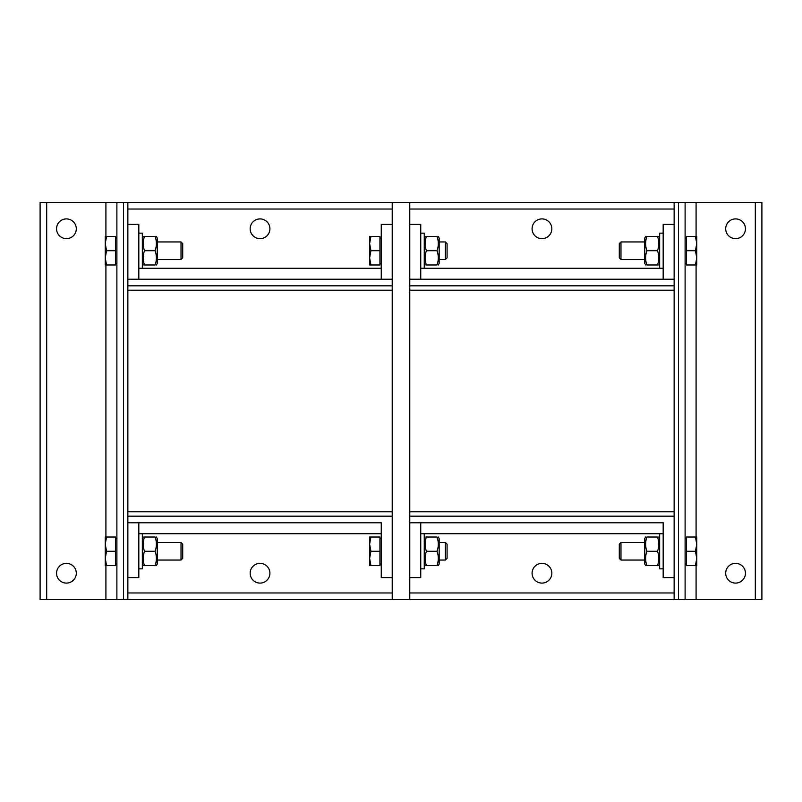 <?xml version="1.0" encoding="UTF-8"?>
<svg xmlns="http://www.w3.org/2000/svg" width="802" height="802" viewBox="0 0 802 802"><rect width="100%" height="100%" fill="white"/><g stroke="black" fill="none" stroke-linecap="round" stroke-linejoin="round"><path stroke-width="1.2" d="M76.3 228.781A9.875 9.875 0 0 1 66.426 238.645A9.875 9.875 0 0 1 56.551 228.781A9.875 9.875 0 0 1 66.426 218.906A9.875 9.875 0 0 1 76.3 228.781M76.3 573.219A9.875 9.875 0 0 1 66.426 583.094A9.875 9.875 0 0 1 56.551 573.219A9.875 9.875 0 0 1 66.426 563.355A9.875 9.875 0 0 1 76.3 573.219M116.891 202.455L40.1 202.455L40.1 599.545L127.859 599.545L127.859 202.455L116.891 202.455L116.891 599.545M105.262 243.587L105.262 236.46L106.536 236.46L105.262 243.587L106.536 250.715L105.262 257.843L106.536 264.981L105.262 264.981L105.262 236.46M155.097 236.46C156.811 236.46 156.811 236.46 155.097 236.46C156.811 236.46 156.811 236.46 155.097 236.46C156.811 236.46 156.811 236.46 155.097 236.46C156.811 236.46 156.811 236.46 155.097 236.46L144.5 236.46C142.776 236.46 142.776 236.46 144.5 236.46C142.776 236.46 142.776 236.46 144.5 236.46C142.776 241.212 142.776 245.963 144.5 250.715C142.776 255.467 142.776 260.219 144.5 264.981C142.776 264.981 142.776 264.981 144.5 264.981C142.776 264.981 142.776 264.981 144.5 264.981C142.776 264.981 142.776 264.981 144.5 264.981C142.776 264.981 142.776 264.981 144.5 264.981L155.097 264.981C156.811 264.981 156.811 264.981 155.097 264.981C156.811 264.981 156.811 264.981 155.097 264.981C156.811 260.219 156.811 255.467 155.097 250.715C156.811 245.963 156.811 241.212 155.097 236.46M181.021 250.715L181.021 259.487L157.252 259.487L181.021 259.487L182.706 257.813L182.706 243.628L181.021 241.943L181.021 250.715M106.536 250.715L115.568 250.715L115.568 236.46L106.536 236.46M115.568 250.715L115.568 264.981L106.536 264.981M116.891 237.963L115.568 237.963L116.891 237.963L116.891 263.477L115.568 263.477L116.891 263.477M381.251 268.269L142.335 268.269L142.335 233.161L138.826 233.161M156.37 236.46L157.252 237.993L157.252 263.437L156.37 264.981M155.097 264.981C156.811 264.981 156.811 264.981 155.097 264.981C156.811 264.981 156.811 264.981 155.097 264.981M144.5 236.46C142.776 236.46 142.776 236.46 144.5 236.46C142.776 236.46 142.776 236.46 144.5 236.46M155.097 250.715L144.5 250.715M105.262 544.157L105.262 537.019L106.536 537.019L105.262 544.157L106.536 551.285L105.262 558.413L106.536 565.54L105.262 565.54L105.262 537.019M155.097 537.019C156.811 537.019 156.811 537.019 155.097 537.019C156.811 537.019 156.811 537.019 155.097 537.019C156.811 537.019 156.811 537.019 155.097 537.019C156.811 537.019 156.811 537.019 155.097 537.019L144.5 537.019C142.776 537.019 142.776 537.019 144.5 537.019C142.776 537.019 142.776 537.019 144.5 537.019C142.776 541.781 142.776 546.533 144.5 551.285C142.776 556.037 142.776 560.788 144.5 565.54C142.776 565.54 142.776 565.54 144.5 565.54C142.776 565.54 142.776 565.54 144.5 565.54C142.776 565.54 142.776 565.54 144.5 565.54C142.776 565.54 142.776 565.54 144.5 565.54L155.097 565.54C156.811 565.54 156.811 565.54 155.097 565.54C156.811 565.54 156.811 565.54 155.097 565.54C156.811 560.788 156.811 556.037 155.097 551.285C156.811 546.533 156.811 541.781 155.097 537.019M181.021 551.285L181.021 560.057L182.706 558.372L182.706 544.187L181.021 542.513L181.021 551.285M106.536 551.285L115.568 551.285L115.568 537.019L106.536 537.019M115.568 551.285L115.568 565.54L106.536 565.54M116.891 538.523L115.568 538.523L116.891 538.523L116.891 564.037L115.568 564.037L116.891 564.037M138.826 568.839L142.335 568.839L142.335 533.731L381.251 533.731M156.37 537.019L157.252 538.563L157.252 564.006L156.37 565.54M155.097 565.54C156.811 565.54 156.811 565.54 155.097 565.54C156.811 565.54 156.811 565.54 155.097 565.54M144.5 537.019C142.776 537.019 142.776 537.019 144.5 537.019C142.776 537.019 142.776 537.019 144.5 537.019M155.097 551.285L144.5 551.285M725.7 573.219A9.875 9.875 0 0 1 735.574 563.355A9.875 9.875 0 0 1 745.449 573.219A9.875 9.875 0 0 1 735.574 583.094A9.875 9.875 0 0 1 725.7 573.219M725.7 228.781A9.875 9.875 0 0 1 735.574 218.906A9.875 9.875 0 0 1 745.449 228.781A9.875 9.875 0 0 1 735.574 238.645A9.875 9.875 0 0 1 725.7 228.781M685.108 599.545L761.9 599.545L761.9 202.455L674.141 202.455L674.141 599.545L685.108 599.545L685.108 202.455M696.737 558.413L696.737 565.54L695.464 565.54L696.737 558.413L695.464 551.285L696.737 544.157L695.464 537.019L696.737 537.019L696.737 565.54M646.903 565.54C645.189 565.54 645.189 565.54 646.903 565.54C645.189 565.54 645.189 565.54 646.903 565.54C645.189 565.54 645.189 565.54 646.903 565.54C645.189 565.54 645.189 565.54 646.903 565.54L657.5 565.54C659.224 565.54 659.224 565.54 657.5 565.54C659.224 565.54 659.224 565.54 657.5 565.54C659.224 560.788 659.224 556.037 657.5 551.285C659.224 546.533 659.224 541.781 657.5 537.019C659.224 537.019 659.224 537.019 657.5 537.019C659.224 537.019 659.224 537.019 657.5 537.019C659.224 537.019 659.224 537.019 657.5 537.019C659.224 537.019 659.224 537.019 657.5 537.019L646.903 537.019C645.189 537.019 645.189 537.019 646.903 537.019C645.189 537.019 645.189 537.019 646.903 537.019C645.189 541.781 645.189 546.533 646.903 551.285C645.189 556.037 645.189 560.788 646.903 565.54M620.979 551.285L620.979 542.513L619.294 544.187L619.294 558.372L620.979 560.057L620.979 551.285M695.464 551.285L686.432 551.285L686.432 565.54L695.464 565.54M686.432 551.285L686.432 537.019L695.464 537.019M420.749 568.839L424.258 568.839L424.258 533.731L663.174 533.731L659.665 533.731L659.665 568.839L663.174 568.839L659.665 568.839M645.63 565.54L644.748 564.006L644.748 538.563L645.63 537.019L644.748 538.563M646.903 537.019C645.189 537.019 645.189 537.019 646.903 537.019C645.189 537.019 645.189 537.019 646.903 537.019M657.5 565.54C659.224 565.54 659.224 565.54 657.5 565.54C659.224 565.54 659.224 565.54 657.5 565.54M646.903 551.285L657.5 551.285M696.737 257.843L696.737 264.981L695.464 264.981L696.737 257.843L695.464 250.715L696.737 243.587L695.464 236.46L696.737 236.46L696.737 264.981M646.903 264.981C645.189 264.981 645.189 264.981 646.903 264.981C645.189 264.981 645.189 264.981 646.903 264.981C645.189 264.981 645.189 264.981 646.903 264.981C645.189 264.981 645.189 264.981 646.903 264.981L657.5 264.981C659.224 264.981 659.224 264.981 657.5 264.981C659.224 264.981 659.224 264.981 657.5 264.981C659.224 260.219 659.224 255.467 657.5 250.715C659.224 245.963 659.224 241.212 657.5 236.46C659.224 236.46 659.224 236.46 657.5 236.46C659.224 236.46 659.224 236.46 657.5 236.46C659.224 236.46 659.224 236.46 657.5 236.46C659.224 236.46 659.224 236.46 657.5 236.46L646.903 236.46C645.189 236.46 645.189 236.46 646.903 236.46C645.189 236.46 645.189 236.46 646.903 236.46C645.189 241.212 645.189 245.963 646.903 250.715C645.189 255.467 645.189 260.219 646.903 264.981M620.979 250.715L620.979 241.943L644.748 241.943L620.979 241.943L619.294 243.628L619.294 257.813L620.979 259.487L620.979 250.715M695.464 250.715L686.432 250.715L686.432 264.981L695.464 264.981M686.432 250.715L686.432 236.46L695.464 236.46M663.174 233.161L659.665 233.161L659.665 268.269L663.174 268.269L420.749 268.269M645.63 264.981L644.748 263.437L644.748 237.993L645.63 236.46M646.903 236.46C645.189 236.46 645.189 236.46 646.903 236.46C645.189 236.46 645.189 236.46 646.903 236.46M657.5 264.981C659.224 264.981 659.224 264.981 657.5 264.981C659.224 264.981 659.224 264.981 657.5 264.981M646.903 250.715L657.5 250.715M260.038 238.645A9.875 9.875 0 0 1 250.164 228.781A9.875 9.875 0 0 1 260.038 218.906A9.875 9.875 0 0 1 269.913 228.781A9.875 9.875 0 0 1 260.038 238.645M127.859 224.39L138.826 224.39L138.826 279.236L381.251 279.236L381.251 224.39L392.228 224.39M392.228 279.236L127.859 279.236M674.141 202.455L127.859 202.455M127.859 285.823L127.859 290.204L392.228 290.204L392.228 285.823L127.859 285.823M260.038 563.355A9.875 9.875 0 0 1 269.913 573.219A9.875 9.875 0 0 1 260.038 583.094A9.875 9.875 0 0 1 250.164 573.219A9.875 9.875 0 0 1 260.038 563.355M392.228 577.61L381.251 577.61L381.251 522.764L127.859 522.764L138.826 522.764L138.826 577.61L127.859 577.61M127.859 599.545L392.228 599.545L392.228 202.455M392.228 516.177L392.228 511.796L127.859 511.796L127.859 516.177L392.228 516.177M541.962 238.645A9.875 9.875 0 0 1 532.087 228.781A9.875 9.875 0 0 1 541.962 218.906A9.875 9.875 0 0 1 551.836 228.781A9.875 9.875 0 0 1 541.962 238.645M409.772 224.39L420.749 224.39L420.749 279.236L663.174 279.236L663.174 224.39L674.141 224.39M674.141 279.236L409.772 279.236M409.772 285.823L409.772 290.204L674.141 290.204L674.141 285.823L409.772 285.823M541.962 563.355A9.875 9.875 0 0 1 551.836 573.219A9.875 9.875 0 0 1 541.962 583.094A9.875 9.875 0 0 1 532.087 573.219A9.875 9.875 0 0 1 541.962 563.355M674.141 577.61L663.174 577.61L663.174 522.764L409.772 522.764L420.749 522.764L420.749 577.61L409.772 577.61M663.174 522.764L420.749 522.764M392.228 599.545L674.141 599.545M674.141 516.177L674.141 511.796L409.772 511.796L409.772 516.177L674.141 516.177M409.772 599.545L409.772 202.455M369.622 243.587L369.622 236.46L370.905 236.46L369.622 243.587L370.905 250.715L369.622 257.843L370.905 264.981L369.622 264.981L369.622 236.46M437.01 236.46C438.734 236.46 438.734 236.46 437.01 236.46C438.734 236.46 438.734 236.46 437.01 236.46C438.734 236.46 438.734 236.46 437.01 236.46C438.734 236.46 438.734 236.46 437.01 236.46L426.413 236.46C424.699 236.46 424.699 236.46 426.413 236.46C424.699 236.46 424.699 236.46 426.413 236.46C424.699 241.212 424.699 245.963 426.413 250.715C424.699 255.467 424.699 260.219 426.413 264.981C424.699 264.981 424.699 264.981 426.413 264.981C424.699 264.981 424.699 264.981 426.413 264.981C424.699 264.981 424.699 264.981 426.413 264.981C424.699 264.981 424.699 264.981 426.413 264.981L437.01 264.981C438.734 264.981 438.734 264.981 437.01 264.981C438.734 264.981 438.734 264.981 437.01 264.981C438.734 260.219 438.734 255.467 437.01 250.715C438.734 245.963 438.734 241.212 437.01 236.46M445.391 250.715L445.391 259.487L447.075 257.813L447.075 243.628L445.391 241.943L445.391 250.715M370.905 250.715L379.937 250.715L379.937 236.46L370.905 236.46M379.937 250.715L379.937 264.981L370.905 264.981M420.749 233.161L424.258 233.161L424.258 268.269M438.283 236.46L439.175 237.993L439.175 263.437L438.283 264.981M437.01 264.981C438.734 264.981 438.734 264.981 437.01 264.981C438.734 264.981 438.734 264.981 437.01 264.981M426.413 236.46C424.699 236.46 424.699 236.46 426.413 236.46C424.699 236.46 424.699 236.46 426.413 236.46M437.01 250.715L426.413 250.715M369.622 544.157L369.622 537.019L370.905 537.019L369.622 544.157L370.905 551.285L369.622 558.413L370.905 565.54L369.622 565.54L369.622 537.019M437.01 537.019C438.734 537.019 438.734 537.019 437.01 537.019C438.734 537.019 438.734 537.019 437.01 537.019C438.734 537.019 438.734 537.019 437.01 537.019C438.734 537.019 438.734 537.019 437.01 537.019L426.413 537.019C424.699 537.019 424.699 537.019 426.413 537.019C424.699 537.019 424.699 537.019 426.413 537.019C424.699 541.781 424.699 546.533 426.413 551.285C424.699 556.037 424.699 560.788 426.413 565.54C424.699 565.54 424.699 565.54 426.413 565.54C424.699 565.54 424.699 565.54 426.413 565.54C424.699 565.54 424.699 565.54 426.413 565.54C424.699 565.54 424.699 565.54 426.413 565.54L437.01 565.54C438.734 565.54 438.734 565.54 437.01 565.54C438.734 565.54 438.734 565.54 437.01 565.54C438.734 560.788 438.734 556.037 437.01 551.285C438.734 546.533 438.734 541.781 437.01 537.019M445.391 551.285L445.391 560.057L447.075 558.372L447.075 544.187L445.391 542.513L445.391 551.285M370.905 551.285L379.937 551.285L379.937 537.019L370.905 537.019M379.937 551.285L379.937 565.54L370.905 565.54M438.283 537.019L439.175 538.563L439.175 564.006L438.283 565.54M437.01 565.54C438.734 565.54 438.734 565.54 437.01 565.54C438.734 565.54 438.734 565.54 437.01 565.54M426.413 537.019C424.699 537.019 424.699 537.019 426.413 537.019C424.699 537.019 424.699 537.019 426.413 537.019M437.01 551.285L426.413 551.285M46.686 599.545L46.686 202.455M105.914 202.455L105.914 236.46M105.914 264.981L105.914 537.019M105.914 565.54L105.914 599.545M123.468 599.545L123.468 202.455M755.314 202.455L755.314 599.545M696.086 599.545L696.086 565.54M696.086 537.019L696.086 264.981M696.086 236.46L696.086 202.455M678.532 202.455L678.532 599.545M127.859 209.031L392.228 209.031M392.228 592.969L127.859 592.969M409.772 209.031L674.141 209.031M674.141 592.969L409.772 592.969M157.252 241.943L181.021 241.943L157.252 241.943M142.335 263.437L143.227 264.981L142.335 263.437M142.335 237.993L143.227 236.46L142.335 237.993M138.826 268.269L142.335 268.269M157.252 560.057L181.021 560.057M157.252 542.513L181.021 542.513M138.826 533.731L142.335 533.731M142.335 564.006L143.227 565.54M142.335 538.563L143.227 537.019M659.665 538.563L658.773 537.019L659.665 538.563M659.665 564.006L658.773 565.54L659.665 564.006M644.748 542.513L620.979 542.513M644.748 560.057L620.979 560.057M686.432 538.523L685.108 538.523M686.432 564.037L685.108 564.037M663.174 533.731L659.665 533.731M686.432 237.963L685.108 237.963L686.432 237.963M619.294 257.813L620.979 259.487L644.748 259.487M686.432 263.477L685.108 263.477M659.665 237.993L658.773 236.46M659.665 263.437L658.773 264.981M424.258 263.437L425.14 264.981L424.258 263.437M439.175 259.487L445.391 259.487M439.175 241.943L445.391 241.943M379.937 263.477L381.251 263.477M379.937 237.963L381.251 237.963M424.258 237.993L425.14 236.46M439.175 542.513L445.391 542.513L439.175 542.513M379.937 538.523L381.251 538.523L379.937 538.523M424.258 533.731L420.749 533.731L424.258 533.731M439.175 560.057L445.391 560.057M379.937 564.037L381.251 564.037M424.258 564.006L425.14 565.54M424.258 538.563L425.14 537.019"/></g></svg>
